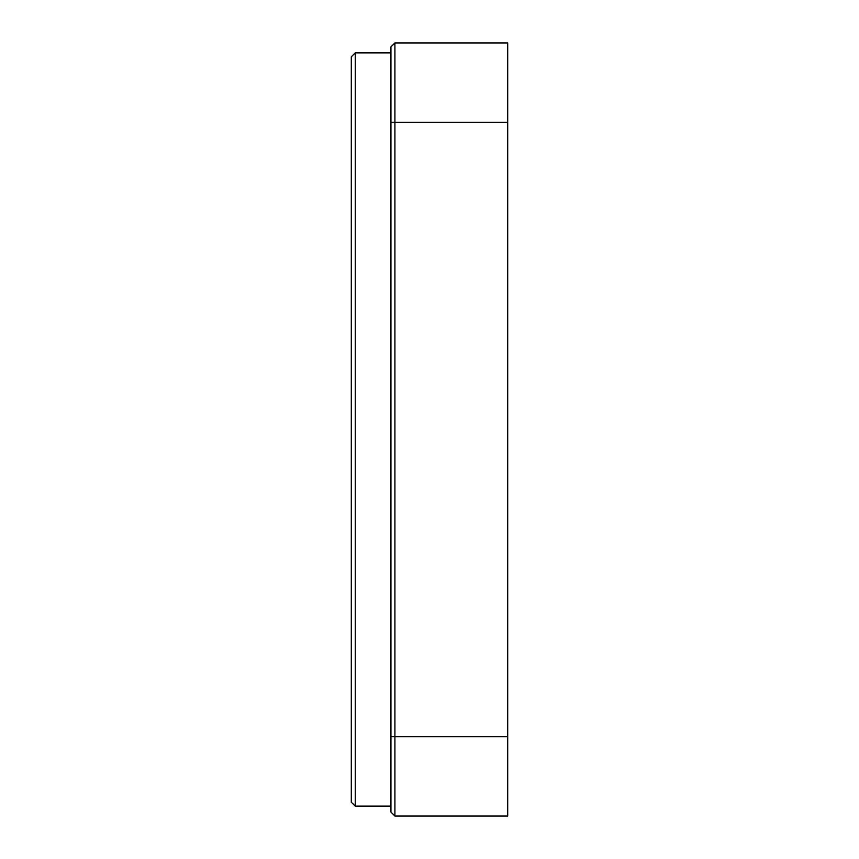 <?xml version="1.0" encoding="UTF-8"?>
<svg xmlns="http://www.w3.org/2000/svg" width="859" height="859" viewBox="0 0 859 859"><rect width="100%" height="100%" fill="white"/><g stroke="black" fill="none" stroke-linecap="round" stroke-linejoin="round"><path stroke-width="1.29" d="M351.299 802.177L351.299 56.823L355.261 52.861L355.261 806.139L351.299 802.177M394.904 42.95L507.701 42.95L507.701 816.05L394.904 816.05L390.942 812.088L390.942 46.912L394.904 42.95L394.904 816.05M507.701 122.246L390.942 122.246M390.942 736.754L507.701 736.754M390.942 806.139L355.261 806.139M390.942 52.861L355.261 52.861"/></g></svg>
